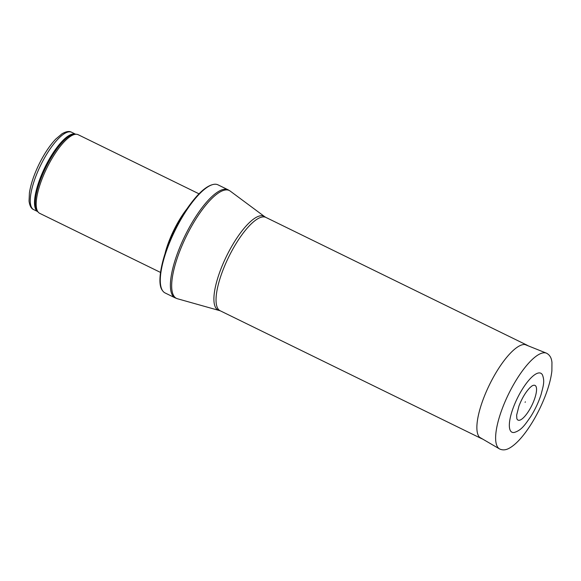 <?xml version="1.0" encoding="UTF-8"?>
<svg xmlns="http://www.w3.org/2000/svg" width="581" height="581" viewBox="0 0 581 581"><rect width="100%" height="100%" fill="white"/><g stroke="black" fill="none" stroke-linecap="round" stroke-linejoin="round"><path stroke-width="0.87" d="M160.509 272.431L39.675 213.321A43.764 13.457 -63.9 0 1 38.382 212.348A43.764 13.457 -63.9 0 1 46.821 168.091A43.764 13.457 -63.9 0 1 76.583 134.269A43.764 13.457 -63.9 0 1 78.137 134.69L198.971 193.807M165.2 252.88A43.764 13.457 -63.9 0 1 186.414 209.516M165.084 292.947A60.177 18.498 -63.9 0 1 162.542 290.623A60.177 18.498 -63.9 0 1 174.917 230.759A60.177 18.498 -63.9 0 1 214.578 184.25A60.177 18.498 -63.9 0 1 217.977 184.838L228.086 189.784A60.177 18.498 -63.9 0 0 185.027 235.704A60.177 18.498 -63.9 0 0 175.201 297.893L165.084 292.947M482.629 439.062L481.271 438.488A51.97 15.977 -63.9 0 1 481.024 438.372A51.97 15.977 -63.9 0 1 489.514 384.666A51.97 15.977 -63.9 0 1 526.706 345.005A51.97 15.977 -63.9 0 1 526.945 345.136L528.223 345.848M525.101 402.328L525.362 401.82L525.101 402.328M513.386 407.397A32.827 10.088 116.1 0 0 513.154 408.015A32.827 10.088 116.1 0 0 514.192 432.467C521.506 430.354 525.021 424.769 530.954 416.243C535.297 409.227 538.674 401.958 541.1 394.434C543.257 386.002 544.985 381.303 542.4 374.818A32.827 10.088 116.1 0 0 513.386 407.397M516.821 418.538A19.311 5.941 116.1 0 0 531.855 405.385A19.311 5.941 116.1 0 0 533.009 385.443C532.043 386.096 533.3 384.745 530.003 387.6C525.747 391.95 522.072 398.072 518.978 405.959L516.647 415.11L516.821 418.538M71.557 132.236C69.284 130.885 66.074 131.415 61.935 133.833L55.798 139.041C49.712 145.482 44.069 154.016 38.854 164.626C33.894 174.939 30.749 184.344 29.42 192.841L29.05 201.077C29.675 205.797 31.221 208.652 33.691 209.632A43.081 13.247 -63.9 0 1 40.728 165.113A43.081 13.247 -63.9 0 1 71.557 132.236L75.53 134.182M37.634 211.542A43.081 13.247 -63.9 0 1 44.991 167.197A43.081 13.247 -63.9 0 1 75.486 134.175M38.382 212.348L37.409 211.302A43.248 13.298 -63.9 0 1 45.746 167.568A43.248 13.298 -63.9 0 1 75.152 134.146L76.583 134.269M218.921 310.283A52.181 16.043 -63.9 0 1 226.59 256.039A52.181 16.043 -63.9 0 1 264.711 216.698L265.866 217.403A51.97 15.977 -63.9 0 0 228.674 257.063A51.97 15.977 -63.9 0 0 220.192 310.77L177.459 298.75A60.054 18.461 -63.9 0 1 186.276 236.322A60.054 18.461 -63.9 0 1 230.156 191.04L228.086 189.784M502.187 408.821A53.329 16.399 -63.9 0 1 546.409 353.146C551.137 355.55 551.659 360.169 551.95 362.319L551.877 370.99C551.028 378.391 548.776 386.852 545.101 396.373C540.061 409.213 533.845 420.804 526.459 431.131C520.736 439.033 515.311 444.545 510.205 447.675C508.411 448.706 504.424 451.212 499.551 448.939A53.329 16.399 -63.9 0 1 502.187 408.821M33.691 209.632L37.663 211.571M162.542 290.623C154.502 281.451 165.875 240.534 184.7 212.13C196.48 194.417 206.437 185.128 214.578 184.25M177.459 298.75L175.201 297.893M264.711 216.698L230.156 191.04M220.192 310.77L481.024 438.372M265.866 217.403L526.706 345.005M546.409 353.146L524.875 344.504M499.551 448.939L479.514 437.239"/></g></svg>
